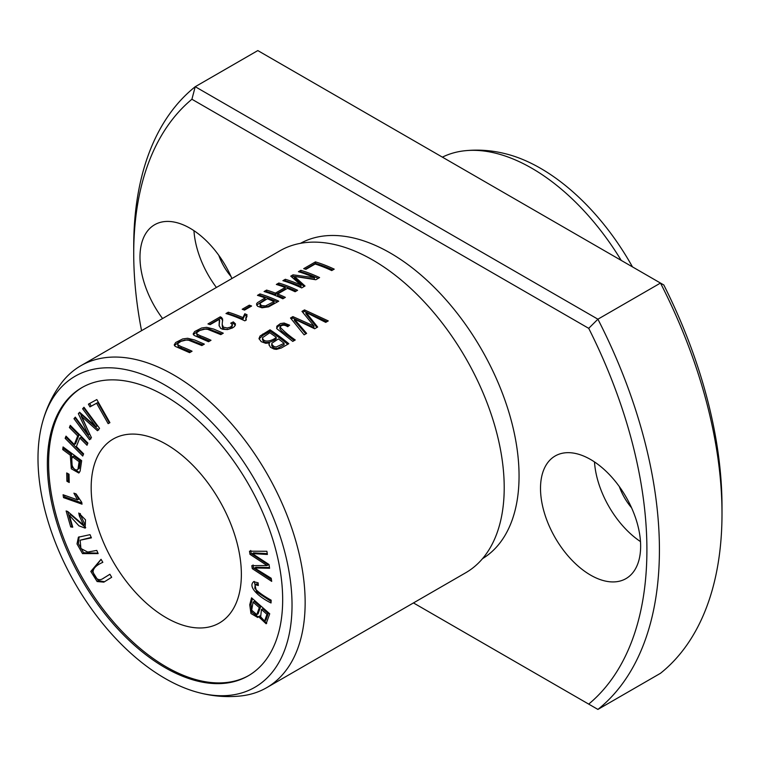 <?xml version="1.0" encoding="UTF-8"?>
<svg xmlns="http://www.w3.org/2000/svg" width="760" height="760" viewBox="0 0 760 760"><rect width="100%" height="100%" fill="white"/><g stroke="black" fill="none" stroke-linecap="round" stroke-linejoin="round"><path stroke-width="1.14" d="M63.517 497.619L82.023 504.165L81.738 502.312L76.085 493.924L73.901 493.154L77.501 499.852L63.08 494.75L63.517 497.619L64.771 496.897L64.524 495.264M251.55 597.825L249.745 604.779L250.962 613.519L257.668 617.452L258.533 616.654L266.142 623.77L269.724 613.785L251.55 597.825M96.786 550.411L87.732 552.054L80.912 548.52L80.123 540.217L91.399 537.852L90.031 534.669L78.413 537.178L77.007 543.903L82.517 553.622L98.154 553.603L96.786 550.411M70.281 425.344L69.407 427.538L77.701 435.888L74.309 444.486L66.015 436.135L65.141 438.33L82.745 456.038L83.609 453.853L76.389 446.576L79.781 437.978L87.01 445.255L87.875 443.061L70.281 425.344M103.635 578.198L102.381 578.92C98.41 581.039 95.304 578.654 93.043 571.795C93.271 568.195 96.539 565.05 102.837 562.333L101.042 559.303L90.811 571.434L97.118 581.533L103.844 582.15L111.682 577.277L109.896 574.246L102.106 579.091L109.915 574.284M96.824 399.57L88.416 404.159L89.956 406.885L96.596 403.265L108.138 423.643L109.915 422.674L96.824 399.57M83.961 407.255L82.631 408.785L95.903 426.73L79.6 412.243L78.356 413.668L88.359 434.796L75.316 417.145L73.977 418.674L89.566 439.755L91.428 437.627L81.149 416.081L97.47 430.72L99.55 428.336L83.961 407.255M249.489 551.19L249.992 554.353L267.073 565.544L251.797 565.668L252.282 568.651L271.7 581.371L271.206 578.265L254.609 568.005L269.601 568.252L269.002 564.509L252.301 553.584L267.397 554.458L266.893 551.285L249.489 551.19M248.833 675.488A166.392 96.064 60 0 1 83.068 579.063A166.392 96.064 60 0 1 82.451 387.296M166.269 444.315A106.21 61.322 60 0 1 235.648 537.899A106.21 61.322 60 0 1 219.364 623.01A106.21 61.322 60 0 1 113.164 561.688A106.21 61.322 60 0 1 113.164 439.052A106.21 61.322 60 0 1 166.269 444.315M63.07 446.947L62.728 449.587L70.281 455.173L71.307 468.768L78.802 473.014L80.113 471.124L81.662 460.683L63.07 446.947M253.849 581.552C247.256 586.596 258.79 596.971 271.035 602.975L271.159 600.181C263.454 595.859 258.001 591.926 254.79 588.383L255.17 584.649L258.324 585.533L258.134 582.815L253.574 581.685M72.76 527.174L69.369 515.337L78.936 525.834L85.139 528.124L85.519 519.859L78.764 513.019L79.41 516.04L83.647 525.198L67.716 511.489L66.129 510.967L70.699 526.927L72.76 527.174M66.699 472.948L66.909 481.251L69.236 482.514L69.017 474.212L66.699 472.948M42.617 421.885C46.493 407.778 52.658 394.972 61.113 383.467A185.858 107.312 60 0 1 80.788 365.759L279.86 250.838A185.858 107.312 60 0 1 343.292 246.876A185.858 107.312 60 0 1 372.79 260.043A185.858 107.312 60 0 1 500.859 519.802A185.858 107.312 60 0 1 465.719 572.755L266.655 687.686A185.858 107.312 60 0 1 241.49 695.875C227.287 697.452 213.113 696.388 198.968 692.683A179.626 103.712 60 0 1 75.202 583.604A179.626 103.712 60 0 1 42.617 421.885A179.626 103.712 60 0 1 165.015 385.092A179.626 103.712 60 0 1 290.871 584.63A179.626 103.712 60 0 1 198.968 692.683M80.788 365.759A185.858 107.312 60 0 1 173.726 374.965A185.858 107.312 60 0 1 295.146 538.755A185.858 107.312 60 0 1 266.655 687.686M300.827 270.322L298.423 271.7A185.858 107.312 60 0 1 314.412 277.685L292.999 274.844L290.757 276.137L301.017 285.142A185.858 107.312 -120 0 0 285.304 279.281L282.901 280.668A185.858 107.312 60 0 1 301.682 287.926L305.016 285.998L294.443 276.412L315.856 279.747L319.599 277.58A185.858 107.312 -120 0 0 300.827 270.322L300.827 271.805A184.091 106.286 60 0 1 318.202 278.388M211.005 340.28A185.858 107.312 -120 0 0 200.174 335.692L196.811 333.887L196.802 332.595L200.288 330.125L203.87 329.07L207.575 329.289L220.799 334.628L223.288 333.184L213.693 329.07L206.606 327.332L201.628 327.997L194.645 331.559L193.182 333.887L194.094 335.388L208.516 341.715L211.005 340.28M249.29 305.168L242.202 309.253A185.858 107.312 60 0 1 244.52 310.099L251.608 306.014A185.858 107.312 -120 0 0 249.29 305.168L249.29 306.641A184.091 106.286 60 0 1 250.049 306.907M315.438 261.887L303.696 268.66A185.858 107.312 60 0 1 305.919 269.344L315.162 264.005A185.858 107.312 60 0 1 331.721 270.579L334.21 269.144A185.858 107.312 -120 0 0 315.438 261.887L315.438 263.368A184.091 106.286 60 0 1 332.813 269.952M210.168 324.624L219.383 319.305L219.07 325.365L220.618 328.339L222.737 329.27L227.487 329.565L232.475 327.959L234.564 326.477L235.476 323.902L233.348 321.888L230.745 323.152L232.493 324.928L230.47 327.123L227.249 327.988L223.43 327.209L222.177 324.51L222.651 318.962L220.371 316.768L207.955 323.94A185.858 107.312 60 0 1 210.168 324.624M259.958 293.92L257.469 295.355A185.858 107.312 60 0 1 265.098 297.91L257.383 302.736L256.519 303.933L257.564 306.251L261.981 307.8L268.613 306.841L278.73 301.178A185.858 107.312 -120 0 0 259.958 293.92L259.958 295.402A184.091 106.286 60 0 1 277.334 301.986M304.513 309.909L301.976 311.381L313.947 326.021L292.894 316.616L290.5 318.003L304.133 334.846L306.622 333.402L294.358 319.038L314.659 328.766L317.651 327.037L305.928 312.36L325.726 322.373L328.272 320.91L304.513 309.909L304.513 311.363L326.933 321.68M225.976 313.538A185.858 107.312 60 0 1 244.824 320.834L246.316 319.979L245.822 317.889L247.028 314.716A185.858 107.312 -120 0 0 244.805 313.776L242.962 317.613A185.858 107.312 -120 0 0 228.275 312.208L225.976 313.538M278.825 283.024L276.336 284.459A185.858 107.312 60 0 1 285.18 287.479L275.424 293.113A185.858 107.312 -120 0 0 266.579 290.092L264.091 291.526A185.858 107.312 60 0 1 282.863 298.794L285.351 297.359A185.858 107.312 -120 0 0 277.647 293.987L287.403 288.353A185.858 107.312 60 0 1 295.108 291.726L297.597 290.291A185.858 107.312 -120 0 0 278.825 283.024L278.825 284.506A184.091 106.286 60 0 1 296.201 291.089M192.061 351.215A185.858 107.312 -120 0 0 181.232 346.626L177.868 344.822L177.859 343.539L181.345 341.069L184.927 340.005L188.632 340.224L201.856 345.562L204.345 344.128L194.75 340.014L187.663 338.276L182.685 338.941L175.702 342.494L174.239 344.822L175.151 346.322L189.572 352.649L192.061 351.215M289.636 325.195L284.145 323.038L280.392 323.589L276.792 326.258L276.858 328.719L292.752 341.411L295.241 339.976C288.942 335.606 283.86 331.265 279.984 326.962C281.96 324.7 284.525 324.615 287.698 326.705L289.636 325.195M279.984 328.415L279.984 326.962M270.019 329.821L260.053 336.015L258.998 338.589L261.221 341.658L265.705 343.292L269.373 342.95L268.954 344.46L270.455 347.272L273.999 349.049L276.383 349.381L281.314 348.004L288.8 343.7A185.858 107.312 -120 0 0 270.019 329.821L270.019 331.274A184.091 106.286 60 0 1 287.745 344.308M590.577 575.111A70.803 40.879 60 0 1 544.322 512.715A70.803 40.879 60 0 1 555.17 455.981A70.803 40.879 60 0 1 625.974 496.859A70.803 40.879 60 0 1 625.974 578.616A70.803 40.879 60 0 1 590.577 575.111M300.476 243.323A182.067 105.118 60 0 1 390.308 253.023A182.067 105.118 60 0 1 508.934 412.376A182.067 105.118 60 0 1 482.524 558.657M722 513.684A371.726 214.614 60 0 1 660.487 673.293L597.911 709.422A371.726 214.614 -120 0 0 597.911 319.19L195.234 86.706L257.811 50.578L660.487 283.062A371.726 214.614 60 0 1 722 513.684L722 506.464A362.872 209.504 -120 0 0 663.812 284.981L660.487 283.062L597.911 319.19L588.715 328.329A362.872 209.504 60 0 1 588.706 704.111L413.459 602.927M588.706 328.339L191.909 99.246A362.872 209.504 60 0 0 133.722 253.536L133.722 246.316A371.726 214.614 -120 0 1 195.234 86.706L191.909 99.246M141.55 330.685A362.872 209.504 60 0 1 133.722 253.536M162.583 318.544A70.803 40.879 60 0 1 154.641 224.741A70.803 40.879 60 0 1 231.914 278.521M597.911 709.422L588.706 704.111M165.015 395.894A166.392 96.064 60 0 1 273.714 542.517A166.392 96.064 60 0 1 248.206 675.849A166.392 96.064 60 0 1 81.814 579.785A166.392 96.064 60 0 1 81.814 387.657A166.392 96.064 60 0 1 165.015 395.894M442.396 157.139A185.858 107.312 60 0 1 464.037 150.841A185.858 107.312 60 0 1 531.8 168.236A185.858 107.312 60 0 1 621.205 260.376M464.037 150.841C478.23 149.264 492.404 150.328 506.559 154.033A179.626 103.712 60 0 1 540.512 168.292A179.626 103.712 60 0 1 632.472 266.883M594.481 461.918A70.803 40.879 -120 0 0 640.49 541.605M619.333 486.571A39.824 22.99 -120 0 0 631.56 507.765M218.804 255.331A39.824 22.99 -120 0 0 231.03 276.517M193.952 230.679A70.803 40.879 -120 0 0 216.41 287.47M276.592 328.149L278.635 325.916L282.777 324.491L286.102 324.843L288.629 325.974M279.898 328.88L281.485 330.933L294.187 340.584M249.992 554.353L251.247 553.631L250.733 550.468M252.301 553.584L253.555 552.862L267.273 553.66M254.609 568.005L255.863 567.283L269.496 567.549M271.424 579.652L253.526 567.929L253.052 564.946M252.282 568.651L253.526 567.929M267.073 565.544L268.318 564.822L251.247 553.631M177.612 344.213L178.296 346.693L181.232 348.099A184.091 106.286 60 0 1 190.674 352.022M174.42 345.524L179.18 341.81L187.368 339.748L190.314 340.081L202.948 344.926M82.631 408.785L84.246 407.645M81.149 416.081L82.403 415.359L98.724 429.998M90.82 439.033L75.23 417.952L75.601 417.534M73.977 418.674L75.23 417.952M88.359 434.796L89.613 434.074L79.952 412.556M78.356 413.668L79.61 412.946M95.903 426.73L97.156 426.008L83.885 408.063M278.008 284.981L278.825 284.506M277.647 293.987L277.647 295.45A184.091 106.286 60 0 1 283.964 298.158M265.772 292.049L266.579 291.584A184.091 106.286 60 0 1 275.424 294.576L285.18 288.942L285.18 287.479M266.579 290.092L266.579 291.584M275.424 293.113L275.424 294.576M109.896 422.636L109.383 422.921L97.84 402.543L91.21 406.153L89.67 403.437M108.138 423.643L109.383 422.921M96.596 403.265L97.84 402.543M89.956 406.885L91.21 406.153M227.658 314.051L228.275 313.69A184.091 106.286 60 0 1 242.962 319.067L244.805 315.238A184.091 106.286 60 0 1 246.354 315.885M228.275 312.208L228.275 313.69M242.962 317.613L242.962 319.067M244.805 313.776L244.805 315.238M247.028 316.169L245.879 318.877M245.812 319.561L245.86 320.235M104.538 581.723L98.221 580.688L92.169 571.073L101.07 559.35M302.822 312.341L304.513 311.363M305.928 312.36L305.928 313.813L316.891 327.474M294.358 319.038L294.358 320.492L305.824 333.868M291.356 318.962L292.894 318.07L313.947 327.493L313.947 326.021M292.894 316.616L292.894 318.07M69.407 427.538L70.965 426.046M87.571 443.83L81.035 437.256L79.781 437.978M83.305 454.623L66.395 437.608L66.699 436.829M65.141 438.33L66.395 437.608M74.309 444.486L75.553 443.764L78.954 435.166L70.661 426.816M77.701 435.888L78.954 435.166M97.954 553.137L83.572 552.719L78.375 543.581L79.097 536.845M91.2 537.396L80.123 540.217M72.475 456.798L79.126 461.709L80.379 460.987L73.73 456.076L72.475 456.798C69.322 464.512 74.974 472.483 77.976 469.158L79.23 468.435L80.379 460.987M62.728 449.587L63.982 448.865L64.125 447.726M70.281 455.173L71.535 454.452L63.982 448.865M79.372 472.539L72.2 467.466L71.535 454.452M79.126 461.709L77.976 469.158L79.23 468.435M276.212 337.269C273.562 340.328 263.178 343.805 262.561 337.639L269.752 332.728A185.858 107.312 60 0 1 276.212 337.269L276.212 338.722C273.353 341.696 263.169 345.287 262.561 339.093M278.426 338.912A185.858 107.312 60 0 1 284.098 343.33L284.098 344.802L277.562 348.308L275.367 348.45L272.935 347.377L271.719 345.791L271.909 343.216L278.426 338.912M259.084 338.95L262.865 335.407L270.019 331.274M269.373 342.95L269.059 345.183M284.098 343.33L276.079 347.054L273.714 346.408L271.681 344.005M262.466 339.587L262.561 337.639M258.219 584.117L256.415 583.927L255.17 584.649M271.101 601.492L256.538 591.841L254.267 581.438M267.311 298.756A185.858 107.312 60 0 1 274.027 301.596L274.027 303.05L266.741 307.078L261.772 307.097L260.034 305.9L260.385 303.088L267.311 298.756M274.027 301.596L265.506 305.938L261.668 305.596L259.93 304.01M259.151 295.868L259.958 295.402M265.098 297.91L265.098 299.383L256.614 305.168M209.636 324.453L220.371 318.26L221.701 318.896L222.699 320.72M220.371 316.768L220.371 318.26M221.701 317.414L221.701 318.896M222.186 324.51L222.452 327.512L223.212 328.51L225.701 329.412L228.684 329.232L231.629 327.845L232.493 324.928M232.056 323.978L233.348 323.342L235.439 325.242M233.348 321.888L233.348 323.342M219.108 325.916L219.659 320.387M69.369 515.337L70.614 514.615L85.709 527.658M72.495 526.271L71.953 526.205L67.735 511.508M70.699 526.927L71.953 526.205M79.41 516.04L80.664 515.318L80.284 513.551M83.647 525.198L84.892 524.466L80.664 515.318M66.909 481.251L68.162 480.529L67.982 473.651M69.198 481.089L68.162 480.529M305.377 269.173L315.438 263.368M243.77 309.823L249.29 306.641M261.459 609.491L266.95 614.317L268.204 613.595L262.713 608.769L261.459 609.491L260.537 618.003L264.68 620.815L266.95 614.317M253.07 602.119L259.312 607.611L260.566 606.879L254.324 601.397L253.07 602.119L251.683 610.213L256.804 614.593L259.312 607.611M258.257 616.987L251.902 612.275L250.999 604.058L252.424 598.586M258.533 616.654L259.787 615.933L266.722 623.295M256.804 614.593L258.058 613.871L260.566 606.879M264.68 620.815L265.933 620.093L268.204 613.595M81.833 502.93L64.771 496.897M77.501 499.852L78.745 499.13L75.753 493.81M196.555 333.279L197.239 335.749L200.174 337.155A184.091 106.286 60 0 1 209.618 341.078M193.363 334.58L198.123 330.875L206.311 328.805L209.256 329.137L221.891 333.991M300.105 272.223L300.827 271.805M294.443 276.412L294.443 277.894L304.104 286.529M284.582 281.181L285.304 280.772A184.091 106.286 60 0 1 301.017 286.596L301.017 285.142M285.304 279.281L285.304 280.772M291.849 276.982L294.443 276.44M292.999 274.844L292.999 276.327M295.611 276.545L314.412 279.138L314.412 277.685M284.145 323.038L284.145 324.482M181.232 346.626L181.232 348.099M262.865 333.963L262.865 335.407M266.741 305.624L266.741 307.078M249.745 604.779L250.999 604.058M200.174 335.692L200.174 337.155M245.812 319.647L245.812 318.193"/></g></svg>
